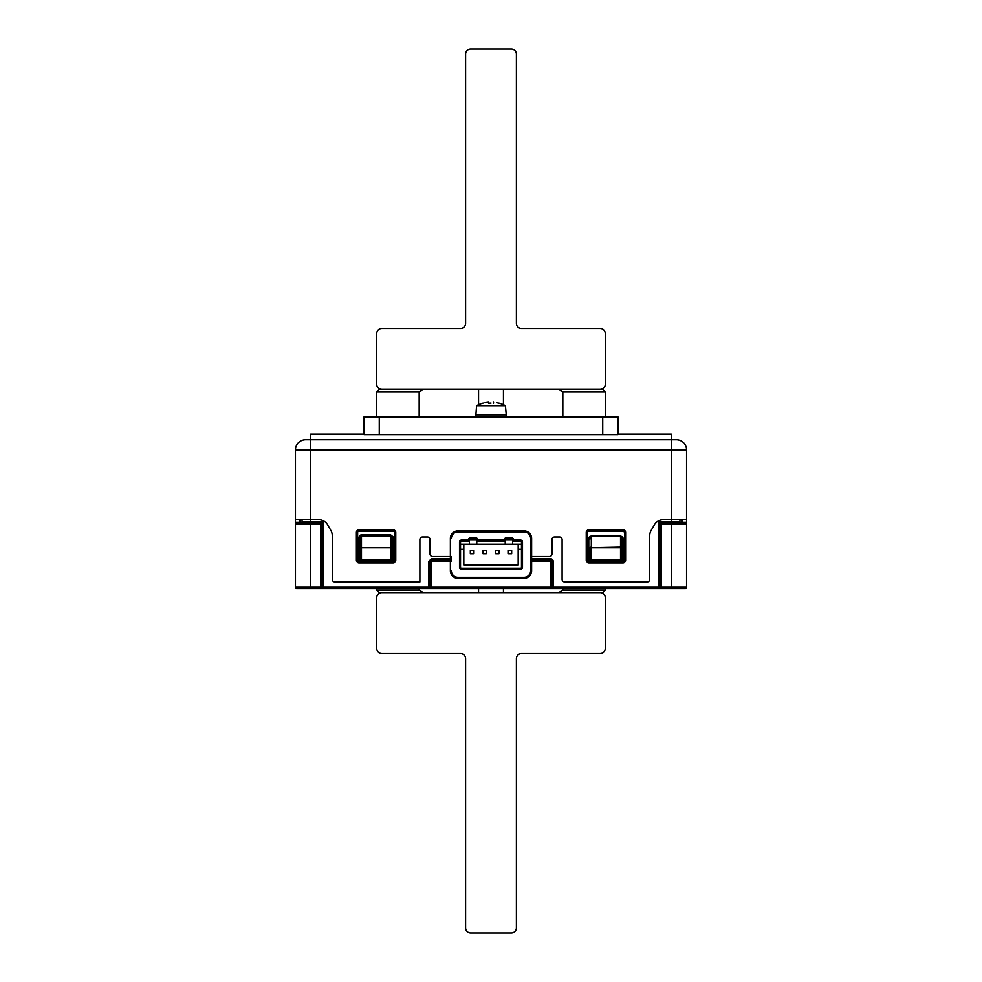 <?xml version="1.0" encoding="UTF-8"?>
<svg xmlns="http://www.w3.org/2000/svg" width="982" height="982" viewBox="0 0 982 982"><rect width="100%" height="100%" fill="white"/><g stroke="black" fill="none" stroke-linecap="round" stroke-linejoin="round"><path stroke-width="1.47" d="M473.582 553.701L473.582 550.448L470.329 550.448L473.582 550.448L473.582 553.701L473.582 550.448L470.329 550.448L470.329 553.701L473.582 553.701L470.329 553.701L470.329 550.448L470.329 553.701M483.021 550.448L486.274 550.448L483.021 550.448L483.021 553.701L486.274 553.701L486.274 550.448L486.274 553.701L483.021 553.701L483.021 550.448L486.274 550.448M495.726 550.448L498.979 550.448L495.726 550.448L495.726 553.701L498.979 553.701L498.979 550.448L498.979 553.701L495.726 553.701L495.726 550.448L498.979 550.448M508.418 553.701L508.418 550.448L511.671 550.448L508.418 550.448L508.418 553.701L511.671 553.701L511.671 550.448L511.671 553.701L511.671 550.448L508.418 550.448L508.418 553.701L511.671 553.701M518.177 565.031L463.823 565.031L463.823 549.282L463.823 565.031L518.177 565.031L518.177 544.2L518.177 549.282L522.498 549.282L518.177 549.282L518.177 565.031L463.823 565.031L463.823 549.282L459.502 549.282L463.823 549.282L463.823 544.2L463.823 565.031L518.177 565.031M469.408 540.014L476.773 540.014L476.773 544.2L505.227 544.2L459.502 544.2L469.408 544.2L469.408 540.014L469.408 544.2L476.773 544.2L476.773 540.014L469.163 540.014A1.019 1.019 0 0 1 470.169 538.995L476.012 538.995A1.019 1.019 0 0 1 477.031 540.014L478.05 540.014A2.038 2.038 0 0 0 476.012 537.989L470.169 537.989A2.038 2.038 0 0 0 468.144 540.014L461.54 540.014A2.038 2.038 0 0 0 459.502 542.052L459.502 567.191A2.038 2.038 0 0 0 461.54 569.216L461.54 568.21L520.46 568.21A1.019 1.019 0 0 0 521.479 567.191L521.479 542.052A1.019 1.019 0 0 0 520.46 541.033L513.856 541.033A1.019 1.019 0 0 1 512.837 540.014L512.837 540.014A1.019 1.019 0 0 0 513.856 541.033L513.856 540.014A2.038 2.038 0 0 0 511.831 537.989L511.831 538.995A1.019 1.019 0 0 1 512.837 540.014L520.46 540.014L520.46 541.033A1.019 1.019 0 0 1 521.479 542.052L522.498 542.052A2.038 2.038 0 0 0 520.46 540.014M522.498 544.2L512.592 544.2L512.592 540.014L505.227 540.014L505.227 544.2L522.498 544.2M512.592 540.014L512.592 544.2L505.227 544.2L505.227 540.014L512.592 540.014M686.553 449.854A10.164 10.164 0 0 0 676.389 439.703A10.164 10.164 0 0 1 686.553 449.854L671.32 449.854L671.32 439.703L676.389 439.703A10.164 10.164 0 0 1 686.553 449.854L686.553 519.699L663.218 519.699A10.164 10.164 0 0 0 654.417 524.781L651.091 530.538A10.164 10.164 0 0 0 649.728 535.62L649.728 579.38A2.541 2.541 0 0 1 647.187 581.921L564.65 581.921A2.541 2.541 0 0 1 562.109 579.38L562.109 539.511A2.541 2.541 0 0 0 559.568 536.97L554.486 536.97A2.541 2.541 0 0 0 551.958 539.511L551.958 553.983A2.541 2.541 0 0 1 549.417 556.524L531.63 556.524M617.985 434.118L671.32 434.118L671.32 439.703L310.68 439.703L310.68 434.118L364.015 434.118M531.63 558.807L550.681 558.807A2.541 2.541 0 0 1 553.222 561.348L553.222 588.525L550.681 588.525L661.156 588.525L658.615 588.525L658.615 521.724L671.32 521.724L671.32 449.854L295.447 449.854L295.447 522.24L299.252 522.24L299.252 519.699M450.37 556.524L432.583 556.524A2.541 2.541 0 0 1 430.042 553.983L430.042 539.511A2.541 2.541 0 0 0 427.514 536.97L422.432 536.97A2.541 2.541 0 0 0 419.891 539.511L419.891 581.921L334.813 581.921A2.541 2.541 0 0 1 332.272 579.38L332.272 535.62A10.164 10.164 0 0 0 330.909 530.538L327.583 524.781A10.164 10.164 0 0 0 318.782 519.699L295.447 519.699M358.933 561.606L358.933 562.87A2.541 2.541 0 0 1 356.392 560.329L357.669 560.329A1.264 1.264 0 0 0 358.933 561.606L393.217 561.606A1.264 1.264 0 0 0 394.494 560.329L394.764 560.329M357.276 560.329L357.669 532.391A1.264 1.264 0 0 1 358.933 531.127L393.217 531.127A1.264 1.264 0 0 1 394.494 532.391L394.494 560.329L395.758 560.329A2.541 2.541 0 0 1 393.217 562.87L393.217 561.986M587.126 560.329L586.242 560.329A2.541 2.541 0 0 0 588.783 562.87L623.067 562.87L623.067 561.606L588.783 561.606A1.264 1.264 0 0 1 587.506 560.329L587.506 532.391A1.264 1.264 0 0 1 588.783 531.127L623.067 531.127L623.067 529.863L588.783 529.863L588.783 531.127M623.067 529.863L623.067 529.863A2.541 2.541 0 0 1 625.608 532.391L624.331 532.391A1.264 1.264 0 0 0 623.067 531.127M624.724 532.391L624.331 560.329A1.264 1.264 0 0 1 623.067 561.606L623.067 561.986M686.553 519.699L686.553 524.265A1.264 1.264 0 0 0 685.289 523.001L661.156 523.001L658.615 521.724L659.892 524.265L661.156 524.265L661.156 523.001A1.264 1.264 0 0 0 659.892 524.265A1.264 1.264 0 0 1 661.156 523.001M295.447 449.854A10.164 10.164 0 0 1 305.611 439.703A10.164 10.164 0 0 0 295.447 449.854A10.164 10.164 0 0 1 305.611 439.703L310.68 439.703L310.68 523.001L300.774 523.001A1.264 1.264 0 0 0 302.051 521.724L302.051 519.699M531.63 560.084L550.681 560.084A1.264 1.264 0 0 1 551.958 561.348L551.958 587.248A1.264 1.264 0 0 1 550.681 588.525L320.844 588.525A1.264 1.264 0 0 0 322.108 587.248L322.108 523.001L296.711 523.001A1.264 1.264 0 0 0 295.447 524.265L295.447 522.24M682.748 523.001L682.748 522.24L681.471 522.24L681.471 519.699L681.471 523.001M299.252 523.001L299.252 522.24L300.529 522.24L300.529 519.699L300.529 523.001M451.376 556.524L451.376 561.348M530.624 538.492A6.604 6.604 0 0 0 524.02 531.888L524.02 530.869L457.98 530.869A7.623 7.623 0 0 0 450.37 538.492L450.37 570.751A7.623 7.623 0 0 0 457.98 578.361L457.98 577.342L524.02 577.342A6.604 6.604 0 0 0 530.624 570.751L530.624 538.492L531.63 538.492A7.623 7.623 0 0 0 524.02 530.869A7.623 7.623 0 0 1 531.63 538.492L531.63 570.751L530.624 570.751M620.673 535.951L622.919 537.228L623.067 538.934L621.79 538.934L621.79 547.735L621.655 536.933L622.919 537.228M591.176 535.951L588.93 537.228L591.176 535.951L620.526 535.951L621.655 536.933A1.264 0.638 180 0 0 620.526 536.589L620.526 535.951M659.892 524.265L659.892 587.248L661.156 587.248L661.156 524.265L671.32 524.265L671.32 521.724L679.949 521.724A1.264 1.264 0 0 0 681.226 523.001A1.264 1.264 0 0 1 679.949 521.724L679.949 519.699M359.081 537.228L359.203 536.651A2.345 2.345 0 0 1 361.474 534.883L361.474 536.049A1.166 1.166 142.7 0 0 360.345 536.933L359.081 537.228L358.933 538.934L360.21 538.934L360.345 536.933L361.474 536.049L390.689 536.049L390.689 534.883L361.474 534.883M393.07 537.228L393.217 538.934L391.953 538.934L391.818 536.933L393.07 537.228L391.818 536.933A1.166 1.166 0 0 0 390.689 536.049L361.474 536.589L361.474 560.084L360.21 560.084A1.264 1.264 0 0 0 361.474 561.348L390.689 561.348A1.264 1.264 0 0 0 391.953 560.084L361.474 560.084L361.474 561.606M589.286 561.606A2.541 2.541 0 0 1 588.783 560.084L588.783 538.934L590.047 538.934L590.182 536.933L591.311 535.951M623.067 538.934L623.067 560.084L621.79 560.084L621.79 547.735A1.264 0.638 180 0 0 620.526 547.097L620.526 536.589L591.311 536.589L591.311 547.097A1.264 0.638 180 0 0 590.047 547.735L590.047 560.084A1.264 1.264 0 0 0 591.311 561.348L620.526 561.348A1.264 1.264 0 0 0 621.79 560.084L590.047 560.084A1.264 1.264 0 0 0 591.311 561.348L591.311 561.606M296.711 523.001A1.264 1.264 0 0 0 295.447 524.265L310.68 524.265L310.68 587.248L320.844 587.248L320.844 524.265L323.385 521.724L302.051 521.724A1.264 1.264 0 0 1 300.774 523.001M391.953 538.934L391.953 547.735L360.21 547.735L360.21 538.934L360.21 560.084A1.264 1.264 0 0 0 361.474 561.348M685.289 588.525A1.264 1.264 0 0 0 686.553 587.248A1.264 1.264 0 0 1 685.289 588.525A1.264 1.264 0 0 0 686.553 587.248L671.32 587.248L671.32 524.265L686.553 524.265L686.553 587.248A1.264 1.264 0 0 1 685.289 588.525L661.156 588.525A1.264 1.264 0 0 1 659.892 587.248L430.042 587.248L430.042 561.348A1.264 1.264 0 0 1 431.319 560.084L450.37 560.084M295.447 524.265L295.447 587.248L310.68 587.248L310.68 588.525L323.385 588.525L323.385 521.724M310.68 588.525L296.711 588.525A1.264 1.264 0 0 1 295.447 587.248M450.37 561.348L430.042 561.348A1.264 1.264 0 0 1 431.319 560.084L431.319 588.525L428.778 588.525L428.778 587.248L322.108 587.248A1.264 1.264 0 0 1 320.844 588.525A1.264 1.264 0 0 0 322.108 587.248L320.844 587.248L320.844 588.525M553.222 561.348L551.958 561.348L551.958 587.248A1.264 1.264 0 0 1 550.681 588.525L550.681 560.084A1.264 1.264 0 0 1 551.958 561.348L531.63 561.348M679.949 521.724A1.264 1.264 0 0 0 681.226 523.001L685.289 523.001A1.264 1.264 0 0 1 686.553 524.265A1.264 1.264 0 0 0 685.289 523.001M391.818 536.933L390.689 536.589L390.689 561.606M360.21 547.735L360.21 560.084L358.933 560.084A2.541 2.541 0 0 0 359.449 561.606M391.953 547.735L391.953 560.084L393.217 560.084L393.217 538.934M430.042 587.248A1.264 1.264 0 0 0 431.319 588.525A1.264 1.264 0 0 1 430.042 587.248L428.778 587.248L428.778 561.348L431.319 558.807L450.37 558.807M524.02 577.342L524.02 578.361A7.623 7.623 0 0 0 531.63 570.751A7.623 7.623 0 0 1 524.02 578.361L457.98 578.361A7.623 7.623 0 0 1 450.37 570.751L451.376 570.751A6.604 6.604 0 0 0 457.98 577.342M461.54 540.014L461.54 541.033A1.019 1.019 0 0 0 460.521 542.052L460.521 567.191A1.019 1.019 0 0 0 461.54 568.21A1.019 1.019 0 0 1 460.521 567.191L459.502 567.191M476.012 537.989L476.012 538.995A1.019 1.019 0 0 1 477.031 540.014A1.019 1.019 0 0 0 478.05 541.033L503.95 541.033L503.95 540.014L504.969 540.014A1.019 1.019 0 0 1 505.988 538.995L511.831 538.787M504.969 540.014L504.969 540.014A1.019 1.019 0 0 1 503.95 541.033A1.019 1.019 0 0 0 504.969 540.014A1.019 1.019 0 0 1 505.988 538.995L505.988 537.989A2.038 2.038 0 0 0 503.95 540.014L478.05 540.014L478.05 541.033A1.019 1.019 0 0 1 477.031 540.014M459.502 542.052L460.521 542.052A1.019 1.019 0 0 1 461.54 541.033L468.144 541.033L468.144 540.014L469.163 540.014A1.019 1.019 0 0 1 470.169 538.995L470.169 537.989M468.144 541.033A1.019 1.019 0 0 0 469.163 540.014L469.163 540.014M379.261 434.621L617.985 434.621L617.985 416.847L364.015 416.847L364.015 434.621L379.261 434.621L379.261 416.847M592.588 588.525L389.412 588.525M503.447 589.028L503.447 592.588M478.553 589.028L478.553 592.588M478.553 404.67L478.553 389.412M503.447 404.67L503.447 389.412M376.72 416.847L376.72 391.953L379.261 389.412L602.739 389.412L605.28 391.953L605.28 416.847M376.72 588.525L376.72 590.047L379.261 592.588L381.789 592.588A5.082 5.082 0 0 0 376.72 597.67L376.72 648.464A5.082 5.082 0 0 0 381.789 653.533L460.521 653.533A5.082 5.082 0 0 1 465.603 658.615L465.603 927.818A5.082 5.082 0 0 0 470.685 932.9L511.315 932.9A5.082 5.082 0 0 0 516.397 927.818L516.397 658.615A5.082 5.082 0 0 1 521.479 653.533L600.211 653.533A5.082 5.082 0 0 0 605.28 648.464L605.28 597.67A5.082 5.082 0 0 0 600.211 592.588L602.739 592.588L605.28 590.047L605.28 588.525M558.721 389.412L562.833 391.953L562.833 416.847M376.72 391.953L419.167 391.953L423.279 389.412M419.167 391.953L419.167 416.847M562.833 391.953L605.28 391.953M376.72 590.047L419.167 590.047L419.167 589.028M419.167 590.047L423.279 592.588M562.833 589.028L562.833 590.047L558.721 592.588M562.833 590.047L605.28 590.047M491 403.05L488.459 403.16L488.459 402.227L484.998 402.718M498.868 403.16L497.002 402.718M493.541 402.227L493.541 403.16M486.348 402.473L488.459 402.227M475.767 414.809L506.233 414.809L505.435 405.652L476.565 405.652L475.767 416.847M506.233 414.809L506.233 416.847M600.211 592.588L381.789 592.588M600.211 389.412A5.082 5.082 0 0 0 605.28 384.33L605.28 333.536A5.082 5.082 0 0 0 600.211 328.467L521.479 328.467A5.082 5.082 0 0 1 516.397 323.385L516.397 54.182A5.082 5.082 0 0 0 511.315 49.1L470.685 49.1A5.082 5.082 0 0 0 465.603 54.182L465.603 323.385A5.082 5.082 0 0 1 460.521 328.467L381.789 328.467A5.082 5.082 0 0 0 376.72 333.536L376.72 384.33A5.082 5.082 0 0 0 381.789 389.412M358.933 562.87L393.217 562.87M356.392 560.329L356.392 532.391L357.669 532.391M356.392 532.391L356.392 532.391A2.541 2.541 0 0 1 358.933 529.863L358.933 531.127M358.933 529.863L393.217 529.863L393.217 531.127M393.217 529.863L393.217 529.863A2.541 2.541 0 0 1 395.758 532.391L394.494 532.391M395.758 532.391L395.758 560.329M588.783 562.87L588.783 561.606M586.242 560.329L586.242 532.391L587.506 532.391M588.783 529.863A2.541 2.541 0 0 0 586.242 532.391L586.242 532.391M625.608 532.391L625.608 560.329L624.331 560.329M623.067 562.87A2.541 2.541 0 0 0 625.608 560.329L625.608 560.329M310.68 448.848L310.68 444.772M682.748 519.699L682.748 522.24L686.553 522.24M623.067 560.084A2.541 2.541 0 0 1 622.551 561.606M588.783 538.934L588.93 537.228M393.217 560.084A2.541 2.541 0 0 1 392.714 561.606M358.933 538.934L358.933 560.084M392.947 536.651L390.689 534.883M550.681 558.807L550.681 560.084M588.783 560.084L590.047 560.084M621.79 560.084A1.264 1.264 0 0 1 620.526 561.348L620.526 561.606M431.319 560.084L431.319 558.807M430.042 561.348L428.778 561.348M359.203 536.651L360.345 536.933M390.689 561.348A1.264 1.264 0 0 0 391.953 560.084M659.892 587.248A1.264 1.264 0 0 0 661.156 588.525L661.156 587.248L671.32 587.248L671.32 588.525M621.79 547.735L620.526 547.097L590.047 547.735M620.526 561.348L620.526 547.735L591.311 547.735L591.311 561.348M320.844 524.265L310.68 524.265L310.68 523.001M457.98 531.888L457.98 530.869A7.623 7.623 0 0 0 450.37 538.492L451.376 538.492A6.604 6.604 0 0 1 457.98 531.888L524.02 531.888M522.498 567.191A2.038 2.038 0 0 1 520.46 569.216L520.46 568.21A1.019 1.019 0 0 0 521.479 567.191L522.498 567.191L522.498 542.052M511.831 538.995L511.831 538.995A1.019 1.019 0 0 1 512.837 540.014M505.988 537.989L511.831 537.989M520.46 569.216L461.54 569.216M602.739 434.621L602.739 416.847M505.435 405.652A30.479 30.479 0 0 0 498.868 403.05M483.132 403.05A30.479 30.479 0 0 0 476.565 405.652"/></g></svg>
